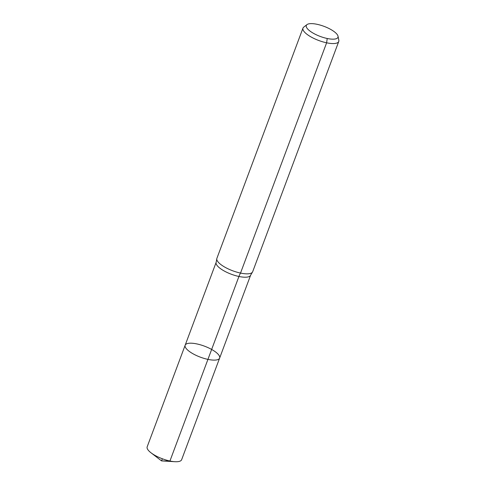 <?xml version="1.0" encoding="UTF-8"?>
<svg xmlns="http://www.w3.org/2000/svg" width="486" height="486" viewBox="0 0 486 486"><rect width="100%" height="100%" fill="white"/><g stroke="black" fill="none" stroke-linecap="round" stroke-linejoin="round"><path stroke-width="0.73" d="M338.025 36.219A16.895 5.389 -159.5 0 1 320.25 36.444A16.895 5.389 -159.5 0 1 306.982 24.61A16.895 5.389 -159.5 0 1 317.054 24.3A16.895 5.389 -159.5 0 1 338.025 36.219L338.827 40.241A19.1 6.093 -159.5 0 1 338.754 41.474L252.665 271.741A19.1 6.093 -159.5 0 1 252.295 272.36L250.624 275.191L219.629 358.097A18.395 5.868 -159.5 0 1 200.341 357.149A18.395 5.868 -159.5 0 1 185.166 345.206A18.395 5.868 -159.5 0 1 196.86 343.924A18.395 5.868 -159.5 0 1 219.629 358.097A18.395 5.868 -159.5 0 1 200.341 357.149A18.395 5.868 -159.5 0 1 185.166 345.206L147.173 446.828A18.395 5.868 -159.5 0 0 150.994 452.782A18.395 5.868 -159.5 0 0 169.936 461.001L161.552 460.892L174.845 461.7A18.395 5.868 -159.5 0 1 169.936 461.001L207.935 359.379L169.936 461.001L161.552 460.892L162.348 458.772M338.754 41.474A19.1 6.093 -159.5 0 1 318.737 40.49A19.1 6.093 -159.5 0 1 302.978 28.097A19.1 6.093 -159.5 0 1 303.738 27.119L306.982 24.61M252.295 272.36A19.1 6.093 -159.5 0 1 232.642 270.757A19.1 6.093 -159.5 0 1 216.762 259.074A19.1 6.093 -159.5 0 1 216.89 258.364L302.978 28.097M219.629 358.097L181.636 459.713A18.395 5.868 -159.5 0 1 174.845 461.7M327.218 38.491L326.616 42.811L240.521 273.071A12.733 5.176 -78.1 0 0 238.93 276.479L207.935 359.379M250.624 275.191A18.395 5.868 -159.5 0 1 231.336 274.244A18.395 5.868 -159.5 0 1 216.161 262.306L185.166 345.206M216.762 259.074L216.161 262.306M161.552 460.892L150.994 452.782"/></g></svg>
